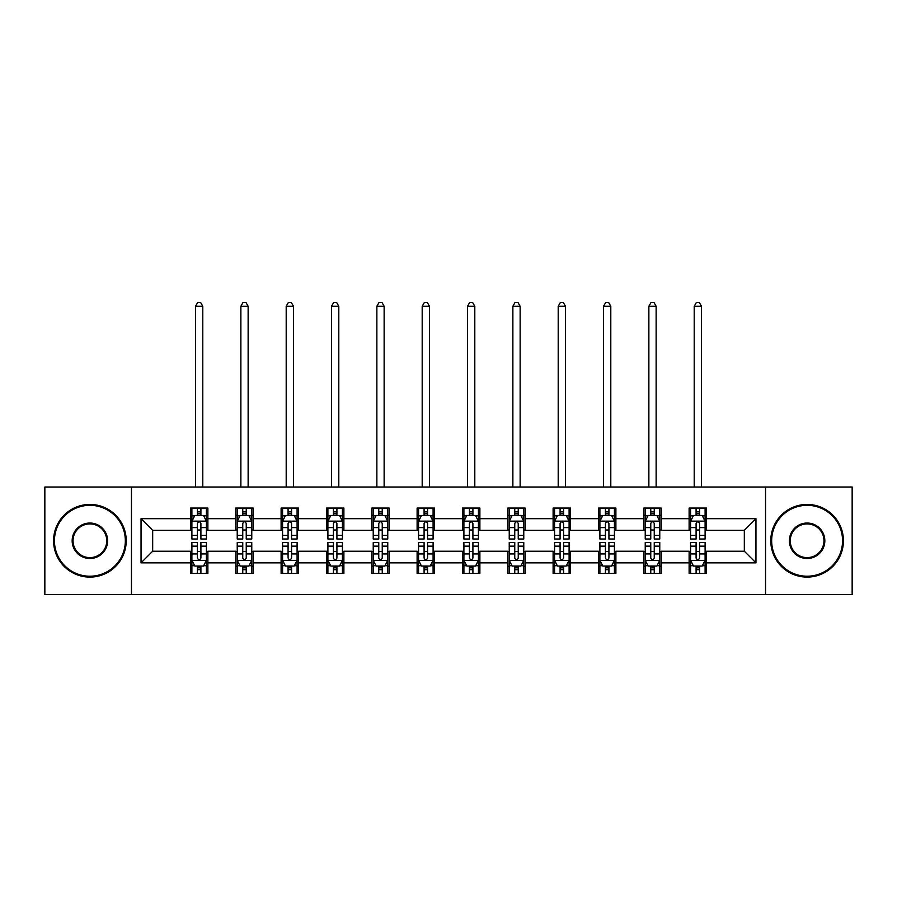 <?xml version="1.0" encoding="UTF-8"?>
<svg xmlns="http://www.w3.org/2000/svg" width="897" height="897" viewBox="0 0 897 897"><rect width="100%" height="100%" fill="white"/><g stroke="black" fill="none" stroke-linecap="round" stroke-linejoin="round"><path stroke-width="1.35" d="M765.545 594.532L852.15 594.532L852.15 487.004L765.545 487.004L765.545 594.532L131.455 594.532L131.455 487.004L44.85 487.004L44.85 594.532L131.455 594.532M765.545 487.004L131.455 487.004M706.556 518.679L706.556 508.072L689.12 508.072L689.12 518.679L661.224 518.679L661.224 508.072L643.788 508.072L643.788 518.679L615.891 518.679L615.891 508.072L598.456 508.072L598.456 518.679L570.559 518.679L570.559 508.072L553.113 508.072L553.113 518.679L525.216 518.679L525.216 508.072L507.78 508.072L507.78 518.679L479.884 518.679L479.884 508.072L462.448 508.072L462.448 518.679L434.552 518.679L434.552 508.072L417.116 508.072L417.116 518.679L389.22 518.679L389.22 508.072L371.784 508.072L371.784 518.679L343.887 518.679L343.887 508.072L326.441 508.072L326.441 518.679L298.544 518.679L298.544 508.072L281.109 508.072L281.109 518.679L253.212 518.679L253.212 508.072L235.776 508.072L235.776 518.679L207.88 518.679L207.88 508.072L190.444 508.072L190.444 518.679L141.042 518.679L141.042 562.856L152.669 551.229L190.444 551.229L190.444 573.463L207.88 573.463L207.88 551.229L235.776 551.229L235.776 573.463L253.212 573.463L253.212 551.229L281.109 551.229L281.109 573.463L298.544 573.463L298.544 551.229L326.441 551.229L326.441 573.463L343.887 573.463L343.887 551.229L371.784 551.229L371.784 573.463L389.22 573.463L389.22 551.229L417.116 551.229L417.116 573.463L434.552 573.463L434.552 551.229L462.448 551.229L462.448 573.463L479.884 573.463L479.884 551.229L507.78 551.229L507.78 573.463L525.216 573.463L525.216 551.229L553.113 551.229L553.113 573.463L570.559 573.463L570.559 551.229L598.456 551.229L598.456 573.463L615.891 573.463L615.891 551.229L643.788 551.229L643.788 573.463L661.224 573.463L661.224 551.229L689.12 551.229L689.12 573.463L706.556 573.463L706.556 551.229L744.331 551.229L744.331 530.306L706.556 530.306L706.556 518.679L755.958 518.679L755.958 562.856L706.556 562.856M689.12 562.856L661.224 562.856M643.788 562.856L615.891 562.856M598.456 562.856L570.559 562.856M553.113 562.856L525.216 562.856M507.78 562.856L479.884 562.856M462.448 562.856L434.552 562.856M417.116 562.856L389.22 562.856M371.784 562.856L343.887 562.856M326.441 562.856L298.544 562.856M281.109 562.856L253.212 562.856M235.776 562.856L207.88 562.856M190.444 562.856L141.042 562.856M689.12 518.679L689.12 530.306L661.224 530.306L661.224 518.679M643.788 518.679L643.788 530.306L615.891 530.306L615.891 518.679M598.456 518.679L598.456 530.306L570.559 530.306L570.559 518.679M553.113 518.679L553.113 530.306L525.216 530.306L525.216 518.679M507.78 518.679L507.78 530.306L479.884 530.306L479.884 518.679M462.448 518.679L462.448 530.306L434.552 530.306L434.552 518.679M417.116 518.679L417.116 530.306L389.22 530.306L389.22 518.679M371.784 518.679L371.784 530.306L343.887 530.306L343.887 518.679M326.441 518.679L326.441 530.306L298.544 530.306L298.544 518.679M281.109 518.679L281.109 530.306L253.212 530.306L253.212 518.679M235.776 518.679L235.776 530.306L207.88 530.306L207.88 518.679M190.444 518.679L190.444 530.306L152.669 530.306L141.042 518.679M152.669 530.306L152.669 551.229M755.958 562.856L744.331 551.229M744.331 530.306L755.958 518.679M190.444 515.338L191.891 515.338M197.418 515.338L200.906 515.338M206.422 515.338L207.88 515.338M190.444 530.015L191.891 530.015M197.418 530.015L200.906 530.015M206.422 530.015L207.88 530.015M190.444 551.52L191.891 551.52M197.418 551.52L200.906 551.52M206.422 551.52L207.88 551.52M190.444 566.198L191.891 566.198M197.418 566.198L200.906 566.198M206.422 566.198L207.88 566.198M235.776 551.52L237.234 551.52M242.751 551.52L246.238 551.52M251.765 551.52L253.212 551.52M235.776 566.198L237.234 566.198M242.751 566.198L246.238 566.198M251.765 566.198L253.212 566.198M235.776 515.338L237.234 515.338M242.751 515.338L246.238 515.338M251.765 515.338L253.212 515.338M235.776 530.015L237.234 530.015M242.751 530.015L246.238 530.015M251.765 530.015L253.212 530.015M281.109 551.52L282.566 551.52M288.083 551.52L291.57 551.52M297.098 551.52L298.544 551.52M281.109 566.198L282.566 566.198M288.083 566.198L291.57 566.198M297.098 566.198L298.544 566.198M281.109 515.338L282.566 515.338M288.083 515.338L291.57 515.338M297.098 515.338L298.544 515.338M281.109 530.015L282.566 530.015M288.083 530.015L291.57 530.015M297.098 530.015L298.544 530.015M326.441 551.52L327.898 551.52M333.426 551.52L336.913 551.52M342.43 551.52L343.887 551.52M326.441 566.198L327.898 566.198M333.426 566.198L336.913 566.198M342.43 566.198L343.887 566.198M326.441 515.338L327.898 515.338M333.426 515.338L336.913 515.338M342.43 515.338L343.887 515.338M326.441 530.015L327.898 530.015M333.426 530.015L336.913 530.015M342.43 530.015L343.887 530.015M371.784 551.52L373.23 551.52M378.758 551.52L382.245 551.52M387.762 551.52L389.22 551.52M371.784 566.198L373.23 566.198M378.758 566.198L382.245 566.198M387.762 566.198L389.22 566.198M371.784 515.338L373.23 515.338M378.758 515.338L382.245 515.338M387.762 515.338L389.22 515.338M371.784 530.015L373.23 530.015M378.758 530.015L382.245 530.015M387.762 530.015L389.22 530.015M417.116 551.52L418.563 551.52M424.09 551.52L427.577 551.52M433.094 551.52L434.552 551.52M417.116 566.198L418.563 566.198M424.09 566.198L427.577 566.198M433.094 566.198L434.552 566.198M417.116 515.338L418.563 515.338M424.09 515.338L427.577 515.338M433.094 515.338L434.552 515.338M417.116 530.015L418.563 530.015M424.09 530.015L427.577 530.015M433.094 530.015L434.552 530.015M462.448 551.52L463.906 551.52M469.423 551.52L472.91 551.52M478.437 551.52L479.884 551.52M462.448 566.198L463.906 566.198M469.423 566.198L472.91 566.198M478.437 566.198L479.884 566.198M462.448 515.338L463.906 515.338M469.423 515.338L472.91 515.338M478.437 515.338L479.884 515.338M462.448 530.015L463.906 530.015M469.423 530.015L472.91 530.015M478.437 530.015L479.884 530.015M507.78 551.52L509.238 551.52M514.755 551.52L518.242 551.52M523.77 551.52L525.216 551.52M507.78 566.198L509.238 566.198M514.755 566.198L518.242 566.198M523.77 566.198L525.216 566.198M507.78 515.338L509.238 515.338M514.755 515.338L518.242 515.338M523.77 515.338L525.216 515.338M507.78 530.015L509.238 530.015M514.755 530.015L518.242 530.015M523.77 530.015L525.216 530.015M553.113 551.52L554.57 551.52M560.087 551.52L563.574 551.52M569.102 551.52L570.559 551.52M553.113 566.198L554.57 566.198M560.087 566.198L563.574 566.198M569.102 566.198L570.559 566.198M553.113 515.338L554.57 515.338M560.087 515.338L563.574 515.338M569.102 515.338L570.559 515.338M553.113 530.015L554.57 530.015M560.087 530.015L563.574 530.015M569.102 530.015L570.559 530.015M598.456 551.52L599.902 551.52M605.43 551.52L608.917 551.52M614.434 551.52L615.891 551.52M598.456 566.198L599.902 566.198M605.43 566.198L608.917 566.198M614.434 566.198L615.891 566.198M598.456 515.338L599.902 515.338M605.43 515.338L608.917 515.338M614.434 515.338L615.891 515.338M598.456 530.015L599.902 530.015M605.43 530.015L608.917 530.015M614.434 530.015L615.891 530.015M643.788 551.52L645.235 551.52M650.762 551.52L654.249 551.52M659.766 551.52L661.224 551.52M643.788 566.198L645.235 566.198M650.762 566.198L654.249 566.198M659.766 566.198L661.224 566.198M643.788 515.338L645.235 515.338M650.762 515.338L654.249 515.338M659.766 515.338L661.224 515.338M643.788 530.015L645.235 530.015M650.762 530.015L654.249 530.015M659.766 530.015L661.224 530.015M689.12 551.52L690.578 551.52M696.094 551.52L699.582 551.52M705.109 551.52L706.556 551.52M689.12 566.198L690.578 566.198M696.094 566.198L699.582 566.198M705.109 566.198L706.556 566.198M689.12 515.338L690.578 515.338M696.094 515.338L699.582 515.338M705.109 515.338L706.556 515.338M689.12 530.015L690.578 530.015M696.094 530.015L699.582 530.015M705.109 530.015L706.556 530.015M200.906 511.851L197.418 511.851M206.422 535.386L200.906 535.386L200.906 539.019L206.422 539.019L206.422 521.292L203.518 515.483L194.806 515.483L191.891 521.292L191.891 539.019L197.418 539.019L197.418 535.386L191.891 535.386M191.891 521.292L191.891 508.072M206.422 521.292L206.422 508.072M197.418 515.483L197.418 508.072M200.906 508.072L200.906 515.483M200.906 535.386L200.906 523.478C199.739 521.235 198.585 521.235 197.418 523.478L197.418 535.386M202.789 487.004L202.789 306.247L195.524 306.247L195.524 487.004M195.524 306.247L197.71 302.468L200.614 302.468L202.789 306.247M197.418 569.685L200.906 569.685M191.891 546.15L197.418 546.15L197.418 542.506L191.891 542.506L191.891 560.233L194.806 566.052L203.518 566.052L206.422 560.233L206.422 542.506L200.906 542.506L200.906 546.15L206.422 546.15M206.422 560.233L206.422 573.463M191.891 560.233L191.891 573.463M200.906 566.052L200.906 573.463M197.418 573.463L197.418 566.052M197.418 546.15L197.418 558.057C198.573 560.3 199.739 560.3 200.906 558.057L200.906 546.15M89.891 505.314A35.454 35.454 0 0 0 54.437 540.768A35.454 35.454 0 0 0 89.891 576.222A35.454 35.454 0 0 0 125.345 540.768A35.454 35.454 0 0 0 89.891 505.314M89.891 577.096A36.328 36.328 0 0 1 53.573 540.768A36.328 36.328 0 0 1 89.891 504.439A36.328 36.328 0 0 1 126.219 540.768A36.328 36.328 0 0 1 89.891 577.096M89.891 523.041A17.727 17.727 0 0 1 107.618 540.768A17.727 17.727 0 0 1 89.891 558.495A17.727 17.727 0 0 1 72.164 540.768A17.727 17.727 0 0 1 89.891 523.041M89.891 557.62A16.852 16.852 0 0 0 106.754 540.768A16.852 16.852 0 0 0 89.891 523.915A16.852 16.852 0 0 0 73.038 540.768A16.852 16.852 0 0 0 89.891 557.62M807.109 505.314A35.454 35.454 0 0 0 771.655 540.768A35.454 35.454 0 0 0 807.109 576.222A35.454 35.454 0 0 0 842.563 540.768A35.454 35.454 0 0 0 807.109 505.314M807.109 577.096A36.328 36.328 0 0 1 770.781 540.768A36.328 36.328 0 0 1 807.109 504.439A36.328 36.328 0 0 1 843.427 540.768A36.328 36.328 0 0 1 807.109 577.096M807.109 523.041A17.727 17.727 0 0 1 824.836 540.768A17.727 17.727 0 0 1 807.109 558.495A17.727 17.727 0 0 1 789.382 540.768A17.727 17.727 0 0 1 807.109 523.041M807.109 557.62A16.852 16.852 0 0 0 823.962 540.768A16.852 16.852 0 0 0 807.109 523.915A16.852 16.852 0 0 0 790.246 540.768A16.852 16.852 0 0 0 807.109 557.62M246.238 511.851L242.751 511.851M251.765 535.386L246.238 535.386L246.238 539.019L251.765 539.019L251.765 521.292L248.85 515.483L240.138 515.483L237.234 521.292L237.234 539.019L242.751 539.019L242.751 535.386L237.234 535.386M237.234 521.292L237.234 508.072M251.765 521.292L251.765 508.072M242.751 515.483L242.751 508.072M246.238 508.072L246.238 515.483M246.238 535.386L246.238 523.478C245.083 521.235 243.917 521.235 242.751 523.478L242.751 535.386M248.133 487.004L248.133 306.247L240.867 306.247L240.867 487.004M240.867 306.247L243.042 302.468L245.946 302.468L248.133 306.247M291.57 511.851L288.083 511.851M297.098 535.386L291.57 535.386L291.57 539.019L297.098 539.019L297.098 521.292L294.194 515.483L285.47 515.483L282.566 521.292L282.566 539.019L288.083 539.019L288.083 535.386L282.566 535.386M282.566 521.292L282.566 508.072M297.098 521.292L297.098 508.072M288.083 515.483L288.083 508.072M291.57 508.072L291.57 515.483M291.57 535.386L291.57 523.478C290.415 521.235 289.249 521.235 288.083 523.478L288.083 535.386M293.465 487.004L293.465 306.247L286.199 306.247L286.199 487.004M286.199 306.247L288.374 302.468L291.278 302.468L293.465 306.247M242.751 569.685L246.238 569.685M237.234 546.15L242.751 546.15L242.751 542.506L237.234 542.506L237.234 560.233L240.138 566.052L248.85 566.052L251.765 560.233L251.765 542.506L246.238 542.506L246.238 546.15L251.765 546.15M251.765 560.233L251.765 573.463M237.234 560.233L237.234 573.463M246.238 566.052L246.238 573.463M242.751 573.463L242.751 566.052M242.751 546.15L242.751 558.057C243.917 560.3 245.072 560.3 246.238 558.057L246.238 546.15M288.083 569.685L291.57 569.685M282.566 546.15L288.083 546.15L288.083 542.506L282.566 542.506L282.566 560.233L285.47 566.052L294.194 566.052L297.098 560.233L297.098 542.506L291.57 542.506L291.57 546.15L297.098 546.15M297.098 560.233L297.098 573.463M282.566 560.233L282.566 573.463M291.57 566.052L291.57 573.463M288.083 573.463L288.083 566.052M288.083 546.15L288.083 558.057C289.249 560.3 290.415 560.3 291.57 558.057L291.57 546.15M336.913 511.851L333.426 511.851M342.43 535.386L336.913 535.386L336.913 539.019L342.43 539.019L342.43 521.292L339.526 515.483L330.802 515.483L327.898 521.292L327.898 539.019L333.426 539.019L333.426 535.386L327.898 535.386M327.898 521.292L327.898 508.072M342.43 521.292L342.43 508.072M333.426 515.483L333.426 508.072M336.913 508.072L336.913 515.483M336.913 535.386L336.913 523.478C335.747 521.235 334.581 521.235 333.426 523.478L333.426 535.386M338.797 487.004L338.797 306.247L331.531 306.247L331.531 487.004M331.531 306.247L333.706 302.468L336.622 302.468L338.797 306.247M382.245 511.851L378.758 511.851M387.762 535.386L382.245 535.386L382.245 539.019L387.762 539.019L387.762 521.292L384.858 515.483L376.135 515.483L373.23 521.292L373.23 539.019L378.758 539.019L378.758 535.386L373.23 535.386M373.23 521.292L373.23 508.072M387.762 521.292L387.762 508.072M378.758 515.483L378.758 508.072M382.245 508.072L382.245 515.483M382.245 535.386L382.245 523.478C381.079 521.235 379.924 521.235 378.758 523.478L378.758 535.386M384.129 487.004L384.129 306.247L376.863 306.247L376.863 487.004M376.863 306.247L379.05 302.468L381.954 302.468L384.129 306.247M427.577 511.851L424.09 511.851M433.094 535.386L427.577 535.386L427.577 539.019L433.094 539.019L433.094 521.292L430.19 515.483L421.478 515.483L418.563 521.292L418.563 539.019L424.09 539.019L424.09 535.386L418.563 535.386M418.563 521.292L418.563 508.072M433.094 521.292L433.094 508.072M424.09 515.483L424.09 508.072M427.577 508.072L427.577 515.483M427.577 535.386L427.577 523.478C426.411 521.235 425.256 521.235 424.09 523.478L424.09 535.386M429.461 487.004L429.461 306.247L422.195 306.247L422.195 487.004M422.195 306.247L424.382 302.468L427.286 302.468L429.461 306.247M333.426 569.685L336.913 569.685M327.898 546.15L333.426 546.15L333.426 542.506L327.898 542.506L327.898 560.233L330.802 566.052L339.526 566.052L342.43 560.233L342.43 542.506L336.913 542.506L336.913 546.15L342.43 546.15M342.43 560.233L342.43 573.463M327.898 560.233L327.898 573.463M336.913 566.052L336.913 573.463M333.426 573.463L333.426 566.052M333.426 546.15L333.426 558.057C334.581 560.3 335.747 560.3 336.913 558.057L336.913 546.15M378.758 569.685L382.245 569.685M373.23 546.15L378.758 546.15L378.758 542.506L373.23 542.506L373.23 560.233L376.135 566.052L384.858 566.052L387.762 560.233L387.762 542.506L382.245 542.506L382.245 546.15L387.762 546.15M387.762 560.233L387.762 573.463M373.23 560.233L373.23 573.463M382.245 566.052L382.245 573.463M378.758 573.463L378.758 566.052M378.758 546.15L378.758 558.057C379.913 560.3 381.079 560.3 382.245 558.057L382.245 546.15M424.09 569.685L427.577 569.685M418.563 546.15L424.09 546.15L424.09 542.506L418.563 542.506L418.563 560.233L421.478 566.052L430.19 566.052L433.094 560.233L433.094 542.506L427.577 542.506L427.577 546.15L433.094 546.15M433.094 560.233L433.094 573.463M418.563 560.233L418.563 573.463M427.577 566.052L427.577 573.463M424.09 573.463L424.09 566.052M424.09 546.15L424.09 558.057C425.245 560.3 426.411 560.3 427.577 558.057L427.577 546.15M469.423 569.685L472.91 569.685M463.906 546.15L469.423 546.15L469.423 542.506L463.906 542.506L463.906 560.233L466.81 566.052L475.522 566.052L478.437 560.233L478.437 542.506L472.91 542.506L472.91 546.15L478.437 546.15M478.437 560.233L478.437 573.463M463.906 560.233L463.906 573.463M472.91 566.052L472.91 573.463M469.423 573.463L469.423 566.052M469.423 546.15L469.423 558.057C470.589 560.3 471.744 560.3 472.91 558.057L472.91 546.15M514.755 569.685L518.242 569.685M509.238 546.15L514.755 546.15L514.755 542.506L509.238 542.506L509.238 560.233L512.142 566.052L520.865 566.052L523.77 560.233L523.77 542.506L518.242 542.506L518.242 546.15L523.77 546.15M523.77 560.233L523.77 573.463M509.238 560.233L509.238 573.463M518.242 566.052L518.242 573.463M514.755 573.463L514.755 566.052M514.755 546.15L514.755 558.057C515.921 560.3 517.076 560.3 518.242 558.057L518.242 546.15M560.087 569.685L563.574 569.685M554.57 546.15L560.087 546.15L560.087 542.506L554.57 542.506L554.57 560.233L557.474 566.052L566.198 566.052L569.102 560.233L569.102 542.506L563.574 542.506L563.574 546.15L569.102 546.15M569.102 560.233L569.102 573.463M554.57 560.233L554.57 573.463M563.574 566.052L563.574 573.463M560.087 573.463L560.087 566.052M560.087 546.15L560.087 558.057C561.253 560.3 562.419 560.3 563.574 558.057L563.574 546.15M605.43 569.685L608.917 569.685M599.902 546.15L605.43 546.15L605.43 542.506L599.902 542.506L599.902 560.233L602.806 566.052L611.53 566.052L614.434 560.233L614.434 542.506L608.917 542.506L608.917 546.15L614.434 546.15M614.434 560.233L614.434 573.463M599.902 560.233L599.902 573.463M608.917 566.052L608.917 573.463M605.43 573.463L605.43 566.052M605.43 546.15L605.43 558.057C606.585 560.3 607.751 560.3 608.917 558.057L608.917 546.15M650.762 569.685L654.249 569.685M645.235 546.15L650.762 546.15L650.762 542.506L645.235 542.506L645.235 560.233L648.15 566.052L656.862 566.052L659.766 560.233L659.766 542.506L654.249 542.506L654.249 546.15L659.766 546.15M659.766 560.233L659.766 573.463M645.235 560.233L645.235 573.463M654.249 566.052L654.249 573.463M650.762 573.463L650.762 566.052M650.762 546.15L650.762 558.057C651.917 560.3 653.083 560.3 654.249 558.057L654.249 546.15M696.094 569.685L699.582 569.685M690.578 546.15L696.094 546.15L696.094 542.506L690.578 542.506L690.578 560.233L693.482 566.052L702.194 566.052L705.109 560.233L705.109 542.506L699.582 542.506L699.582 546.15L705.109 546.15M705.109 560.233L705.109 573.463M690.578 560.233L690.578 573.463M699.582 566.052L699.582 573.463M696.094 573.463L696.094 566.052M696.094 546.15L696.094 558.057C697.261 560.3 698.415 560.3 699.582 558.057L699.582 546.15M472.91 511.851L469.423 511.851M478.437 535.386L472.91 535.386L472.91 539.019L478.437 539.019L478.437 521.292L475.522 515.483L466.81 515.483L463.906 521.292L463.906 539.019L469.423 539.019L469.423 535.386L463.906 535.386M463.906 521.292L463.906 508.072M478.437 521.292L478.437 508.072M469.423 515.483L469.423 508.072M472.91 508.072L472.91 515.483M472.91 535.386L472.91 523.478C471.755 521.235 470.589 521.235 469.423 523.478L469.423 535.386M474.805 487.004L474.805 306.247L467.539 306.247L467.539 487.004M467.539 306.247L469.714 302.468L472.618 302.468L474.805 306.247M518.242 511.851L514.755 511.851M523.77 535.386L518.242 535.386L518.242 539.019L523.77 539.019L523.77 521.292L520.865 515.483L512.142 515.483L509.238 521.292L509.238 539.019L514.755 539.019L514.755 535.386L509.238 535.386M509.238 521.292L509.238 508.072M523.77 521.292L523.77 508.072M514.755 515.483L514.755 508.072M518.242 508.072L518.242 515.483M518.242 535.386L518.242 523.478C517.087 521.235 515.921 521.235 514.755 523.478L514.755 535.386M520.137 487.004L520.137 306.247L512.871 306.247L512.871 487.004M512.871 306.247L515.046 302.468L517.95 302.468L520.137 306.247M563.574 511.851L560.087 511.851M569.102 535.386L563.574 535.386L563.574 539.019L569.102 539.019L569.102 521.292L566.198 515.483L557.474 515.483L554.57 521.292L554.57 539.019L560.087 539.019L560.087 535.386L554.57 535.386M554.57 521.292L554.57 508.072M569.102 521.292L569.102 508.072M560.087 515.483L560.087 508.072M563.574 508.072L563.574 515.483M563.574 535.386L563.574 523.478C562.419 521.235 561.253 521.235 560.087 523.478L560.087 535.386M565.469 487.004L565.469 306.247L558.203 306.247L558.203 487.004M558.203 306.247L560.378 302.468L563.294 302.468L565.469 306.247M608.917 511.851L605.43 511.851M614.434 535.386L608.917 535.386L608.917 539.019L614.434 539.019L614.434 521.292L611.53 515.483L602.806 515.483L599.902 521.292L599.902 539.019L605.43 539.019L605.43 535.386L599.902 535.386M599.902 521.292L599.902 508.072M614.434 521.292L614.434 508.072M605.43 515.483L605.43 508.072M608.917 508.072L608.917 515.483M608.917 535.386L608.917 523.478C607.751 521.235 606.585 521.235 605.43 523.478L605.43 535.386M610.801 487.004L610.801 306.247L603.535 306.247L603.535 487.004M603.535 306.247L605.722 302.468L608.626 302.468L610.801 306.247M654.249 511.851L650.762 511.851M659.766 535.386L654.249 535.386L654.249 539.019L659.766 539.019L659.766 521.292L656.862 515.483L648.15 515.483L645.235 521.292L645.235 539.019L650.762 539.019L650.762 535.386L645.235 535.386M645.235 521.292L645.235 508.072M659.766 521.292L659.766 508.072M650.762 515.483L650.762 508.072M654.249 508.072L654.249 515.483M654.249 535.386L654.249 523.478C653.083 521.235 651.928 521.235 650.762 523.478L650.762 535.386M656.133 487.004L656.133 306.247L648.867 306.247L648.867 487.004M648.867 306.247L651.054 302.468L653.958 302.468L656.133 306.247M699.582 511.851L696.094 511.851M705.109 535.386L699.582 535.386L699.582 539.019L705.109 539.019L705.109 521.292L702.194 515.483L693.482 515.483L690.578 521.292L690.578 539.019L696.094 539.019L696.094 535.386L690.578 535.386M690.578 521.292L690.578 508.072M705.109 521.292L705.109 508.072M696.094 515.483L696.094 508.072M699.582 508.072L699.582 515.483M699.582 535.386L699.582 523.478C698.427 521.235 697.261 521.235 696.094 523.478L696.094 535.386M701.476 487.004L701.476 306.247L694.211 306.247L694.211 487.004M694.211 306.247L696.386 302.468L699.29 302.468L701.476 306.247M206.355 521.146L191.969 521.146M191.891 515.831L194.627 515.831M203.697 515.831L206.422 515.831M197.418 527.593L191.891 527.593M206.422 527.593L200.906 527.593M200.906 513.701L197.418 513.701M191.969 560.378L206.355 560.378M206.422 565.704L203.697 565.704M194.627 565.704L191.891 565.704M200.906 553.942L206.422 553.942M191.891 553.942L197.418 553.942M197.418 567.835L200.906 567.835M251.687 521.146L237.301 521.146M237.234 515.831L239.959 515.831M249.03 515.831L251.765 515.831M242.751 527.593L237.234 527.593M251.765 527.593L246.238 527.593M246.238 513.701L242.751 513.701M297.019 521.146L282.633 521.146M282.566 515.831L285.291 515.831M294.362 515.831L297.098 515.831M288.083 527.593L282.566 527.593M297.098 527.593L291.57 527.593M291.57 513.701L288.083 513.701M237.301 560.378L251.687 560.378M251.765 565.704L249.03 565.704M239.959 565.704L237.234 565.704M246.238 553.942L251.765 553.942M237.234 553.942L242.751 553.942M242.751 567.835L246.238 567.835M282.633 560.378L297.019 560.378M297.098 565.704L294.362 565.704M285.291 565.704L282.566 565.704M291.57 553.942L297.098 553.942M282.566 553.942L288.083 553.942M288.083 567.835L291.57 567.835M342.351 521.146L327.977 521.146M327.898 515.831L330.634 515.831M339.694 515.831L342.43 515.831M333.426 527.593L327.898 527.593M342.43 527.593L336.913 527.593M336.913 513.701L333.426 513.701M387.695 521.146L373.309 521.146M373.23 515.831L375.966 515.831M385.037 515.831L387.762 515.831M378.758 527.593L373.23 527.593M387.762 527.593L382.245 527.593M382.245 513.701L378.758 513.701M433.027 521.146L418.641 521.146M418.563 515.831L421.298 515.831M430.369 515.831L433.094 515.831M424.09 527.593L418.563 527.593M433.094 527.593L427.577 527.593M427.577 513.701L424.09 513.701M327.977 560.378L342.351 560.378M342.43 565.704L339.694 565.704M330.634 565.704L327.898 565.704M336.913 553.942L342.43 553.942M327.898 553.942L333.426 553.942M333.426 567.835L336.913 567.835M373.309 560.378L387.695 560.378M387.762 565.704L385.037 565.704M375.966 565.704L373.23 565.704M382.245 553.942L387.762 553.942M373.23 553.942L378.758 553.942M378.758 567.835L382.245 567.835M418.641 560.378L433.027 560.378M433.094 565.704L430.369 565.704M421.298 565.704L418.563 565.704M427.577 553.942L433.094 553.942M418.563 553.942L424.09 553.942M424.09 567.835L427.577 567.835M463.973 560.378L478.359 560.378M478.437 565.704L475.702 565.704M466.631 565.704L463.906 565.704M472.91 553.942L478.437 553.942M463.906 553.942L469.423 553.942M469.423 567.835L472.91 567.835M509.305 560.378L523.691 560.378M523.77 565.704L521.034 565.704M511.963 565.704L509.238 565.704M518.242 553.942L523.77 553.942M509.238 553.942L514.755 553.942M514.755 567.835L518.242 567.835M554.649 560.378L569.023 560.378M569.102 565.704L566.366 565.704M557.306 565.704L554.57 565.704M563.574 553.942L569.102 553.942M554.57 553.942L560.087 553.942M560.087 567.835L563.574 567.835M599.981 560.378L614.367 560.378M614.434 565.704L611.709 565.704M602.638 565.704L599.902 565.704M608.917 553.942L614.434 553.942M599.902 553.942L605.43 553.942M605.43 567.835L608.917 567.835M645.313 560.378L659.699 560.378M659.766 565.704L657.041 565.704M647.97 565.704L645.235 565.704M654.249 553.942L659.766 553.942M645.235 553.942L650.762 553.942M650.762 567.835L654.249 567.835M690.645 560.378L705.031 560.378M705.109 565.704L702.373 565.704M693.303 565.704L690.578 565.704M699.582 553.942L705.109 553.942M690.578 553.942L696.094 553.942M696.094 567.835L699.582 567.835M478.359 521.146L463.973 521.146M463.906 515.831L466.631 515.831M475.702 515.831L478.437 515.831M469.423 527.593L463.906 527.593M478.437 527.593L472.91 527.593M472.91 513.701L469.423 513.701M523.691 521.146L509.305 521.146M509.238 515.831L511.963 515.831M521.034 515.831L523.77 515.831M514.755 527.593L509.238 527.593M523.77 527.593L518.242 527.593M518.242 513.701L514.755 513.701M569.023 521.146L554.649 521.146M554.57 515.831L557.306 515.831M566.366 515.831L569.102 515.831M560.087 527.593L554.57 527.593M569.102 527.593L563.574 527.593M563.574 513.701L560.087 513.701M614.367 521.146L599.981 521.146M599.902 515.831L602.638 515.831M611.709 515.831L614.434 515.831M605.43 527.593L599.902 527.593M614.434 527.593L608.917 527.593M608.917 513.701L605.43 513.701M659.699 521.146L645.313 521.146M645.235 515.831L647.97 515.831M657.041 515.831L659.766 515.831M650.762 527.593L645.235 527.593M659.766 527.593L654.249 527.593M654.249 513.701L650.762 513.701M705.031 521.146L690.645 521.146M690.578 515.831L693.303 515.831M702.373 515.831L705.109 515.831M696.094 527.593L690.578 527.593M705.109 527.593L699.582 527.593M699.582 513.701L696.094 513.701"/></g></svg>
